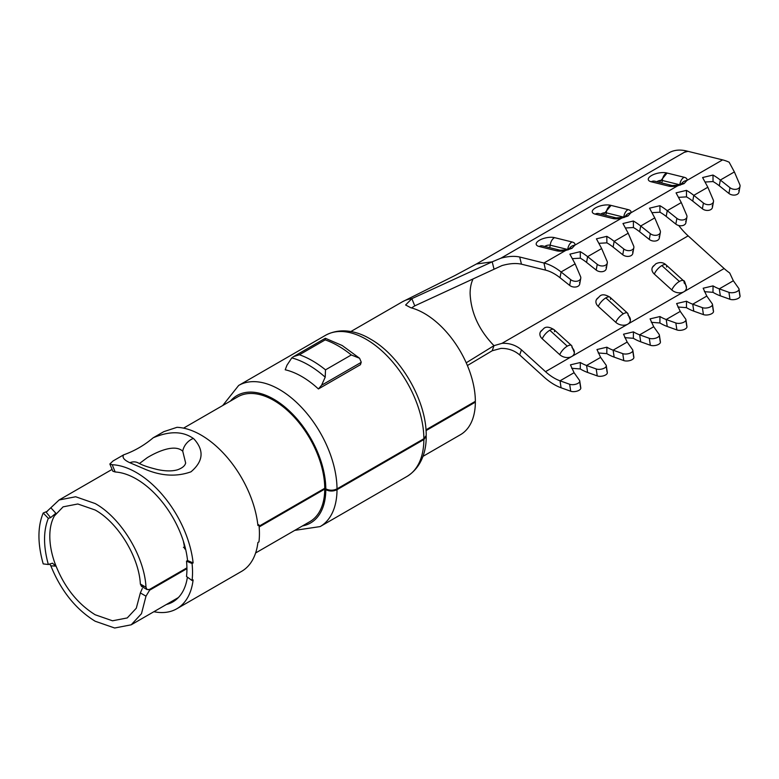 <?xml version="1.0" encoding="UTF-8"?>
<svg xmlns="http://www.w3.org/2000/svg" width="779" height="779" viewBox="0 0 779 779"><rect width="100%" height="100%" fill="white"/><g stroke="black" fill="none" stroke-linecap="round" stroke-linejoin="round"><path stroke-width="1.17" d="M301.814 376.549A81.483 47.042 -120 0 0 285.211 369.782L286.954 365.244L291.784 357.892A90.929 52.495 60 0 1 308.494 364.981A90.929 52.495 60 0 1 325.203 377.182L325.505 369.85L351.3 354.961L359.586 358.262L361.222 362.138A7.926 4.577 60 0 1 361.154 362.391L321.581 385.235L318.416 388.955A81.483 47.042 -120 0 0 301.814 376.549M359.586 358.262L342.205 345.525L325.359 338.271L325.184 339.887L299.399 354.766L293.556 356.607L291.784 357.892M705.122 182.023L713.048 181.556L712.989 175.051A52.505 30.313 60 0 1 720.332 180.037L729.972 187.7A5.94 4.012 10.3 0 0 738.297 188.557A5.94 4.012 10.3 0 0 740.021 186.327A5.94 4.012 10.3 0 0 739.807 184.642L734.383 171.925L729.144 162.217A52.505 30.313 -120 0 0 722.591 159.88L686.601 150.99A57.461 33.176 -120 0 0 669.044 152.781L476.397 264.003L492.201 261.822L500.916 258.19C508.122 256.252 514.383 255.863 519.681 257.012L521.463 264.178C515.932 262.99 509.437 263.458 501.988 265.571L414.769 305.865L411.526 307.929M713.048 181.556A44.578 25.736 60 0 1 719.29 185.792L728.93 193.455A5.94 4.012 10.3 0 0 737.255 194.312A5.94 4.012 10.3 0 0 738.979 192.092A5.94 4.012 10.3 0 0 738.765 190.397M598.944 243.321L606.88 242.853L606.812 236.349A52.505 30.313 60 0 1 614.154 241.334L623.794 248.998A5.94 4.012 10.3 0 0 632.129 249.855A5.94 4.012 10.3 0 0 633.843 247.634A5.94 4.012 10.3 0 0 633.629 245.94L628.205 233.223L622.966 223.505L633.356 221.022A52.505 30.313 60 0 1 640.698 226.007L650.338 233.671A5.94 4.012 10.3 0 0 658.674 234.537A5.94 4.012 10.3 0 0 660.388 232.308A5.94 4.012 10.3 0 0 660.173 230.613L654.75 217.896L649.511 208.178L659.901 205.695A52.505 30.313 60 0 1 667.243 210.681L676.883 218.354A5.94 4.012 10.3 0 0 685.218 219.211A5.94 4.012 10.3 0 0 686.932 216.981A5.94 4.012 10.3 0 0 686.718 215.286L681.294 202.569L676.055 192.861L686.445 190.368A52.505 30.313 60 0 1 693.787 195.354L703.427 203.027A5.94 4.012 10.3 0 0 711.763 203.884A5.94 4.012 10.3 0 0 713.476 201.654A5.94 4.012 10.3 0 0 713.262 199.96L707.838 187.242L702.6 177.534L712.989 175.051M606.88 242.853A44.578 25.736 60 0 1 613.112 247.089L622.752 254.752A5.94 4.012 10.3 0 0 631.087 255.619A5.94 4.012 10.3 0 0 632.801 253.389A5.94 4.012 10.3 0 0 632.587 251.695M625.488 227.994L633.424 227.526A44.578 25.736 60 0 1 639.656 231.762L649.296 239.435A5.94 4.012 10.3 0 0 657.632 240.292A5.94 4.012 10.3 0 0 659.346 238.062A5.94 4.012 10.3 0 0 659.131 236.368M652.033 212.667L659.969 212.209A44.578 25.736 60 0 1 666.201 216.435L675.841 224.109A5.94 4.012 10.3 0 0 684.176 224.965A5.94 4.012 10.3 0 0 685.89 222.736A5.94 4.012 10.3 0 0 685.676 221.041M678.577 197.35L686.513 196.883A44.578 25.736 60 0 1 692.745 201.118L702.385 208.782A5.94 4.012 10.3 0 0 710.721 209.639A5.94 4.012 10.3 0 0 712.434 207.409A5.94 4.012 10.3 0 0 712.22 205.724M572.399 258.647L580.336 258.18L580.267 251.675A52.505 30.313 60 0 1 587.609 256.651L597.25 264.324A5.94 4.012 10.3 0 0 605.585 265.181A5.94 4.012 10.3 0 0 607.299 262.951A5.94 4.012 10.3 0 0 607.084 261.267L601.661 248.55L596.422 238.832L606.812 236.349M580.336 258.18A44.578 25.736 60 0 1 586.577 262.416L596.208 270.079A5.94 4.012 10.3 0 0 604.543 270.936A5.94 4.012 10.3 0 0 606.257 268.716A5.94 4.012 10.3 0 0 606.043 267.022M423.873 438.733L426.201 435.48C426.629 400.844 400.445 355.672 370.22 338.953C358.593 331.903 341.329 326.81 325.525 335.311A81.483 47.042 -120 0 1 366.257 339.342A81.483 47.042 -120 0 1 423.873 438.733L337.015 488.881C333.285 490.653 329.546 490.653 325.807 488.881L324.755 488.277A72.067 41.608 -120 0 0 273.799 400.416A72.067 41.608 -120 0 0 237.761 396.842L183.552 428.138M337.015 489.689A81.483 47.042 60 0 1 320.14 526.585L406.998 476.436C422.179 467.049 426.415 449.726 426.201 436.318L423.873 439.541L337.015 489.689C333.276 491.461 329.536 491.461 325.807 489.689L324.755 489.085L259.154 526.955M425.967 429.842L475.365 401.321A72.067 41.608 -120 0 0 424.399 313.46A72.067 41.608 -120 0 0 410.815 307.744L405.616 304.988L411.848 298.659L492.201 261.822L493.983 268.989M48.337 564.512C43.293 546.206 43.293 530.811 48.337 518.327L43.205 513.01C37.528 526.701 37.528 543.664 43.205 563.899L48.337 564.512L52.466 563.198L55.854 566.129L54.355 561.678C63.08 585.545 76.693 603.238 95.165 614.758L112.527 620.795L127.24 617.942L136.296 608.214L140.356 592.926L142.304 588.466M144.027 586.149L141.525 586.383L140.356 584.036C138.935 556.878 117.999 522.602 95.165 510.011L77.812 503.984L63.099 506.847L54.355 515.971L55.854 513.254L50.616 517.626L46.136 512.173L50.839 507.762L55.854 513.254M140.356 584.036L145.985 587.278C144.612 556.703 121.008 517.782 95.165 503.546L75.66 496.759L59.126 499.972L50.839 507.762M145.985 587.278L147.134 589.615L149.626 589.382L186.921 567.852M185.616 549.244L184.876 548.922L183.377 541.181M259.086 526.185L324.755 488.277M55.854 566.129L50.839 565.827C60.986 590.803 75.758 609.275 95.165 621.233L114.669 628.01L131.203 624.807L141.476 613.686L145.985 596.178L140.356 592.926M50.839 565.827L49.661 563.967M678.733 225.501A49.535 28.599 -120 0 0 688.149 235.871L724.129 268.531A44.578 25.736 -120 0 0 729.699 272.971L733.341 280.761L738.765 288.434A5.94 2.736 171.5 0 1 739.008 289.019A5.94 2.736 171.5 0 1 735.551 292.135A5.94 2.736 171.5 0 1 728.93 292.329L719.29 288.863L733.341 280.761M361.154 362.391L360.453 364.689L318.416 388.955M255.619 552.973L309.828 521.677A72.067 41.608 -120 0 0 324.755 489.085M186.931 568.66L149.626 590.19L145.985 596.178M185.324 548.036L183.435 547.296M422.948 456.367L460.438 434.721A72.067 41.608 -120 0 0 475.365 402.13L426.025 430.612M475.365 402.13L474.664 401.73M579.683 381.603L580.55 387.338A5.94 2.736 171.5 0 1 580.793 387.932A5.94 2.736 171.5 0 1 577.327 391.039A5.94 2.736 171.5 0 1 570.705 391.233L569.663 384.271L560.033 380.814A44.578 25.736 60 0 1 545.504 371.661L521.463 349.849L519.681 354.951C514.383 350.433 508.122 348.242 500.916 348.408L492.201 350.764L467.4 365.536M521.463 264.178L545.504 270.118L543.966 263.01L519.681 257.012M738.95 289.652L739.807 295.387A5.94 2.736 171.5 0 1 740.05 295.981A5.94 2.736 171.5 0 1 736.593 299.087A5.94 2.736 171.5 0 1 729.972 299.282L720.332 295.825L719.29 288.863A44.578 25.736 -120 0 1 713.048 285.893L703.164 288.22L706.796 296.078L712.22 303.752A5.94 2.736 171.5 0 1 712.464 304.346A5.94 2.736 171.5 0 1 709.007 307.452A5.94 2.736 171.5 0 1 702.385 307.647L692.745 304.19A44.578 25.736 60 0 1 686.513 301.22L686.445 307.656L677.857 306.994M712.405 304.978L713.262 310.714A5.94 2.736 171.5 0 1 713.506 311.308A5.94 2.736 171.5 0 1 710.049 314.414A5.94 2.736 171.5 0 1 703.427 314.609L693.787 311.152A52.505 30.313 60 0 1 686.445 307.656M685.861 320.305L686.718 326.041A5.94 2.736 171.5 0 1 686.961 326.625A5.94 2.736 171.5 0 1 683.504 329.741A5.94 2.736 171.5 0 1 676.883 329.936L667.243 326.479L666.201 319.517L680.252 311.405L685.676 319.078A5.94 2.736 171.5 0 1 685.919 319.672A5.94 2.736 171.5 0 1 682.462 322.779A5.94 2.736 171.5 0 1 675.841 322.973L666.201 319.517A44.578 25.736 -120 0 1 659.969 316.547L659.901 322.973A52.505 30.313 -120 0 0 667.243 326.479M659.969 316.547L650.076 318.874L653.708 326.732L659.131 334.405A5.94 2.736 171.5 0 1 659.375 334.989A5.94 2.736 171.5 0 1 655.918 338.105A5.94 2.736 171.5 0 1 649.296 338.3L639.656 334.843A44.578 25.736 60 0 1 633.424 331.873L633.356 338.3L624.777 337.648M659.316 335.632L660.173 341.368A5.94 2.736 171.5 0 1 660.417 341.952A5.94 2.736 171.5 0 1 656.96 345.068A5.94 2.736 171.5 0 1 650.338 345.263L640.698 341.796A52.505 30.313 60 0 1 633.356 338.3M632.772 350.949L633.629 356.694A5.94 2.736 171.5 0 1 633.872 357.279A5.94 2.736 171.5 0 1 630.415 360.395A5.94 2.736 171.5 0 1 623.794 360.589L614.154 357.123A52.505 30.313 60 0 1 606.812 353.627L598.233 352.975M633.424 331.873L623.531 334.201L627.163 342.059L632.587 349.732A5.94 2.736 171.5 0 1 632.83 350.316A5.94 2.736 171.5 0 1 629.374 353.432A5.94 2.736 171.5 0 1 622.752 353.627L613.112 350.17A44.578 25.736 60 0 1 606.88 347.2L606.812 353.627M606.228 366.276L607.084 372.011A5.94 2.736 171.5 0 1 607.328 372.605A5.94 2.736 171.5 0 1 603.871 375.712A5.94 2.736 171.5 0 1 597.25 375.906L587.609 372.45A52.505 30.313 60 0 1 580.267 368.954L571.689 368.292M606.88 347.2L596.987 349.528L600.619 357.386L606.043 365.059A5.94 2.736 171.5 0 1 606.286 365.643A5.94 2.736 171.5 0 1 602.829 368.759A5.94 2.736 171.5 0 1 596.208 368.954L586.577 365.487A44.578 25.736 60 0 1 580.336 362.517L580.267 368.954M569.663 384.271A5.94 2.736 -8.5 0 0 576.285 384.076A5.94 2.736 -8.5 0 0 579.751 380.97A5.94 2.736 -8.5 0 0 579.508 380.376L574.074 372.703L570.442 364.845L580.336 362.517M574.074 372.703L560.033 380.814L561.075 387.776L570.705 391.233M579.508 282.349A5.94 4.012 -169.7 0 1 579.722 284.033A5.94 4.012 -169.7 0 1 575.769 286.993A5.94 4.012 -169.7 0 1 569.663 285.406L570.705 279.651A5.94 4.012 10.3 0 0 576.811 281.238A5.94 4.012 10.3 0 0 580.754 278.278A5.94 4.012 10.3 0 0 580.55 276.584L575.116 263.867L569.887 254.158L580.267 251.675M570.705 279.651L561.075 271.978L575.116 263.867M545.504 270.118A44.578 25.736 60 0 1 560.033 277.743L569.663 285.406M666.581 267.002A8.666 3.437 132.2 0 0 666.094 264.918L683.611 280.81A8.666 3.437 132.2 0 1 684.089 282.894A8.666 6.183 -163.9 0 1 686.455 287.938A8.666 6.183 -163.9 0 1 683.855 291.784A8.666 6.183 -163.9 0 1 671.829 289.973L654.321 274.081A8.666 6.183 -163.9 0 1 652.461 267.285A8.666 6.183 -163.9 0 1 654.555 265.191M610.541 299.36A8.666 3.437 132.2 0 0 610.054 297.276L627.572 313.168A8.666 3.437 132.2 0 1 628.049 315.252A8.666 6.183 -163.9 0 1 630.406 320.296A8.666 6.183 -163.9 0 1 627.816 324.142A8.666 6.183 -163.9 0 1 615.79 322.331L598.282 306.439A8.666 6.183 -163.9 0 1 596.422 299.642A8.666 6.183 -163.9 0 1 598.515 297.549M554.502 331.718A8.666 3.437 132.2 0 0 554.015 329.634L571.523 345.525A8.666 3.437 132.2 0 1 572.01 347.609A8.666 6.183 -163.9 0 1 574.366 352.653A8.666 6.183 -163.9 0 1 571.776 356.49A8.666 6.183 -163.9 0 1 559.75 354.688L542.242 338.787A8.666 6.183 -163.9 0 1 540.383 332A8.666 6.183 -163.9 0 1 542.476 329.906M492.201 350.764L493.983 345.662L501.988 343.344C509.437 342.974 515.932 345.146 521.463 349.849M519.681 354.951L543.966 376.997A52.505 30.313 60 0 0 561.075 387.776M569.527 248.384A7.926 7.06 20 0 1 574.853 245.181L571.981 248.326L565.612 250.507L543.966 263.01A52.505 30.313 60 0 1 561.075 271.978L560.033 277.743M633.424 227.526L633.356 221.022M659.969 212.209L659.901 205.695M686.513 196.883L686.445 190.368M722.591 159.88L686.932 180.465L684.059 183.62L677.701 185.801A10.848 4.304 167.8 0 1 668.742 186.113L651.234 181.78A10.848 4.304 167.8 0 1 651.526 175.528A10.848 4.304 167.8 0 1 666.581 172.919L684.098 177.252A10.848 4.304 167.8 0 1 686.932 180.465A7.926 7.06 -160 0 0 681.606 183.669M625.566 216.026A7.926 7.06 20 0 1 630.893 212.823L628.02 215.968L621.652 218.159A10.848 4.304 167.8 0 1 612.703 218.461L595.195 214.137A10.848 4.304 167.8 0 1 595.487 207.886A10.848 4.304 167.8 0 1 610.541 205.276L628.049 209.6A10.848 4.304 167.8 0 1 630.893 212.823L677.701 185.801L677.457 185.188L672.189 185.529A7.926 5.657 103.9 0 0 668.742 186.113M686.513 301.22L676.62 303.547L680.252 311.405M659.901 322.973L651.322 322.321M713.048 285.893L712.989 292.329A52.505 30.313 -120 0 0 720.332 295.825M712.989 292.329L704.401 291.667M472.756 279.651A49.535 28.599 60 0 0 470.107 293.537C470.974 312.71 478.929 330.082 493.983 345.662L466.212 362.8M549.438 247.595A3.72 2.649 103.9 0 0 550.256 245.19A3.467 1.373 -12.2 0 0 545.456 246.018A3.467 1.373 -12.2 0 0 544.842 246.466M605.478 215.247A3.72 2.649 103.9 0 0 606.305 212.833A3.467 1.373 -12.2 0 0 601.495 213.66A3.467 1.373 -12.2 0 0 600.882 214.108M661.517 182.89A3.72 2.649 103.9 0 0 662.345 180.475A3.467 1.373 -12.2 0 0 657.534 181.312A3.467 1.373 -12.2 0 0 656.921 181.75M565.418 250.556L565.369 249.903L565.612 250.507A10.848 4.304 167.8 0 1 556.664 250.819L539.156 246.495A10.848 4.304 167.8 0 1 539.448 240.234A10.848 4.304 167.8 0 1 554.502 237.634L572.01 241.957A10.848 4.304 167.8 0 1 574.853 245.181L621.652 218.159L621.408 217.545L625.333 216.143A7.926 4.577 60 0 1 628.02 215.968M621.457 218.198L621.408 217.545L616.15 217.877A7.926 5.657 103.9 0 0 612.703 218.461M321.581 385.235L325.203 377.182M48.337 518.327L50.616 517.626M47.49 511.199L43.205 513.01M193.328 438.45L194.117 439.132C204.322 450.496 203.27 461.382 190.982 471.811C176.093 477.147 160.201 476.027 143.317 468.461L129.869 462.736C123.997 459.999 121.933 457.361 123.676 454.829C134.407 451.031 144.232 445.354 153.171 437.798C169.471 430.884 182.851 431.099 193.328 438.45A12.883 9.007 131.5 0 0 182.744 451.236C174.798 443.631 156.959 451.752 147.27 457.663L139.412 463.544M129.869 462.736A12.883 10.351 -60.6 0 1 138.292 462.96C141.077 464.226 143.044 465.949 157.192 469.484C165.323 471.256 172.091 471.363 177.495 469.805C182.276 468.091 184.993 465.832 185.655 463.008L182.744 451.236M115.185 471.986A73.06 42.183 60 0 1 136.315 478.968A73.06 42.183 60 0 1 187.554 560.549L186.502 561.153A73.06 42.183 60 0 1 186.502 576.479L192.062 580.511A80.987 46.759 -120 0 0 192.062 563.529L193.114 562.925A80.987 46.759 -120 0 0 136.315 472.502A80.987 46.759 -120 0 0 112.195 464.722L115.185 471.986L112.819 471.207L109.849 463.992L112.195 464.722M187.388 577.122A73.06 42.183 60 0 1 172.85 601.904A73.06 42.183 60 0 1 166.355 604.504M153.882 611.71A80.987 46.759 -120 0 0 176.814 608.759A80.987 46.759 -120 0 0 193.114 579.907L192.062 580.511M176.814 608.759L241.607 571.358A80.987 46.759 -120 0 0 257.907 542.496L258.959 541.892A80.987 46.759 -120 0 0 258.959 524.91L257.907 525.513A80.987 46.759 -120 0 0 201.118 435.091A80.987 46.759 -120 0 0 176.989 427.32L163.814 431.654L153.171 437.798M109.858 463.992L113.033 460.973L123.676 454.829M193.114 562.925L187.554 560.549M192.062 563.529L186.502 561.153M258.959 524.91L257.781 524.403M299.399 354.766A93.246 53.839 60 0 1 312.457 360.804A93.246 53.839 60 0 1 325.505 369.85M325.184 339.887A93.246 53.839 60 0 1 338.242 345.915A93.246 53.839 60 0 1 351.3 354.961M302.476 525.922A73.557 42.465 -120 0 0 325.807 489.689M325.807 488.881A73.557 42.465 -120 0 0 273.799 399.199A73.557 42.465 -120 0 0 230.399 401.088M222.716 405.528L238.656 385.459A81.483 47.042 60 0 1 279.398 389.49A81.483 47.042 60 0 1 337.015 488.881M476.407 264.003L454.858 275.562L402.373 301.804A72.067 41.608 60 0 1 402.383 301.804A72.067 41.608 60 0 1 411.848 298.659L414.769 305.865M54.355 561.678A64.141 37.032 60 0 1 54.355 515.971M406.998 476.436A81.483 47.042 -120 0 0 423.873 439.541M500.916 258.19L686.601 150.99M703.427 314.609L702.385 307.647M693.787 311.152L692.745 304.19L706.796 296.078M676.883 329.936L675.841 322.973M650.338 345.263L649.296 338.3M640.698 341.796L639.656 334.843L653.708 326.732M623.794 360.589L622.752 353.627M614.154 357.123L613.112 350.17L627.163 342.059M597.25 375.906L596.208 368.954M587.609 372.45L586.577 365.487L600.619 357.386M729.972 299.282L728.93 292.329M597.25 264.324L596.208 270.079M586.577 262.416L587.609 256.651L601.661 248.55M703.427 203.027L702.385 208.782M692.745 201.118L693.787 195.354L707.838 187.242M676.883 218.354L675.841 224.109M666.201 216.435L667.243 210.681L681.294 202.569M650.338 233.671L649.296 239.435M639.656 231.762L640.698 226.007L654.75 217.896M623.794 248.998L622.752 254.752M613.112 247.089L614.154 241.334L628.205 233.223M729.972 187.7L728.93 193.455M719.29 185.792L720.332 180.037L734.383 171.925M545.504 371.661L724.129 268.531M501.988 343.344L688.149 235.871M661.829 265.581L679.463 281.492L661.829 265.581A8.666 3.437 132.2 0 0 654.321 274.081M623.297 313.83L605.789 297.841L623.297 313.83A8.666 3.437 132.2 0 0 615.79 322.331M567.258 346.188L549.75 330.199L567.258 346.188A8.666 3.437 132.2 0 0 559.75 354.688M549.75 330.286A8.666 3.437 132.2 0 0 542.242 338.787M540.383 332L543.732 328.524C545.952 326.42 549.38 326.791 554.015 329.634A8.666 3.437 132.2 0 0 549.877 330.218M574.366 352.653L571.523 345.525A8.666 3.437 132.2 0 0 567.385 346.11M605.789 297.938A8.666 3.437 132.2 0 0 598.282 306.439M596.422 299.642L599.772 296.166C601.992 294.063 605.419 294.433 610.054 297.276A8.666 3.437 132.2 0 0 605.916 297.86M630.406 320.296L627.572 313.168A8.666 3.437 132.2 0 0 623.424 313.752M652.461 267.285L655.811 263.818C659.803 261.871 663.231 262.241 666.094 264.918A8.666 3.437 132.2 0 0 661.955 265.512M686.455 287.938C685.199 282.524 684.254 280.148 683.611 280.81A8.666 3.437 132.2 0 0 679.473 281.404M679.346 281.472A8.666 3.437 132.2 0 0 671.829 289.973M567.239 249.377L550.256 245.19A7.926 5.657 103.9 0 1 554.502 237.634M623.278 217.029L606.305 212.833A7.926 5.657 103.9 0 1 610.541 205.276M679.317 184.672L662.345 180.475A7.926 5.657 103.9 0 1 666.581 172.919M539.156 246.495A7.926 5.657 -76.1 0 1 542.593 245.911L560.111 250.234A7.926 5.657 103.9 0 0 556.664 250.819M568.066 249.913A7.926 4.577 60 0 1 569.293 248.501L569.293 248.501A7.926 4.577 60 0 1 571.981 248.326M572.01 241.957A7.926 5.657 103.9 0 0 567.803 249.183M595.195 214.137A7.926 5.657 -76.1 0 1 598.632 213.553L616.15 217.877M624.106 217.565A7.926 4.577 60 0 1 625.333 216.143L625.654 215.987M628.049 209.6A7.926 5.657 103.9 0 0 623.843 216.825M684.098 177.252A7.926 5.657 103.9 0 0 679.882 184.467M672.189 185.529L654.681 181.195A7.926 5.657 103.9 0 0 651.234 181.78M684.059 183.62A7.926 4.577 -120 0 0 681.372 183.795L681.372 183.795A7.926 4.577 -120 0 0 680.155 185.207M185.246 549.107L184.526 548.689M148.838 589.732L149.626 590.19M138.292 462.96L137.64 462.629M740.021 186.327L738.979 192.092M633.843 247.634L632.801 253.389M660.388 232.308L659.346 238.062M686.932 216.981L685.89 222.736M713.476 201.654L712.434 207.409M607.299 262.951L606.257 268.716M294.783 530.363L320.14 526.585M402.383 301.804L350.871 331.533M112.079 469.406L59.126 499.972M238.656 385.459L325.525 335.311M178.352 597.581L131.203 624.807M713.506 311.308L712.464 304.346M686.961 326.625L685.919 319.672M660.417 341.952L659.375 334.989M633.872 357.279L632.83 350.316M607.328 372.605L606.286 365.643M580.793 387.932L579.751 380.97M740.05 295.981L739.008 289.019M579.722 284.033L580.754 278.278M604.027 190.319L600.521 192.345M646.677 165.703L641.526 168.673M611.057 205.403L603.336 214.712M660.173 157.903L656.678 159.929M687.993 151.33L684.283 152.324M667.097 173.045L659.375 182.364M560.111 250.234L565.369 249.903L569.615 248.345M681.703 183.63L677.457 185.188M293.556 356.616L325.301 338.29M141.525 586.383L147.134 589.615"/></g></svg>

